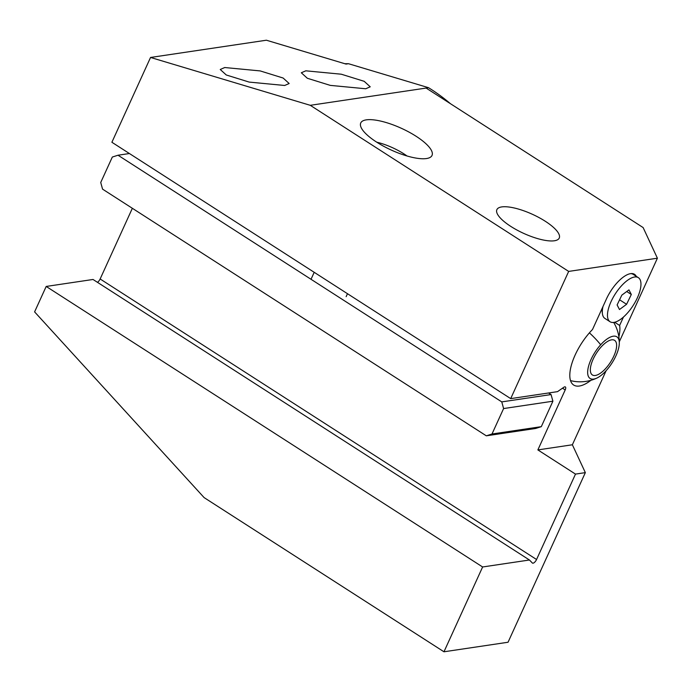 <?xml version="1.0" encoding="UTF-8"?>
<svg xmlns="http://www.w3.org/2000/svg" width="692" height="692" viewBox="0 0 692 692"><rect width="100%" height="100%" fill="white"/><g stroke="black" fill="none" stroke-linecap="round" stroke-linejoin="round"><path stroke-width="1.04" d="M305.812 70.818L341.286 74.208L364.2 81.319L370.229 86.811L365.731 88.766L330.257 85.376L307.334 78.265L301.314 72.772L305.812 70.818M426.48 158.546A39.159 11.998 24.5 0 0 432.016 155.44A39.159 11.998 24.5 0 0 409.033 132.103A39.159 11.998 24.5 0 0 366.284 119.854A39.159 11.998 24.5 0 0 360.748 122.96A39.159 11.998 24.5 0 0 383.731 146.297A39.159 11.998 24.5 0 0 426.48 158.546M554.396 240.773A34.271 10.501 24.5 0 0 559.24 238.057A34.271 10.501 24.5 0 0 539.129 217.634A34.271 10.501 24.5 0 0 501.726 206.917A34.271 10.501 24.5 0 0 496.882 209.633A34.271 10.501 24.5 0 0 516.993 230.055A34.271 10.501 24.5 0 0 554.396 240.773M224.736 67.531L260.209 70.921L283.132 78.032L289.161 83.524L284.663 85.479L249.189 82.089L226.267 74.978L220.238 69.485L224.736 67.531M443.97 651.786L508.049 642.245L585.346 472.627L575.493 474.098L536.559 559.508A3.918 1.592 -57.3 0 1 533.048 563.193A3.918 1.592 -57.3 0 1 532.477 563.098A3.918 1.592 -57.3 0 1 532.356 563.003L529.449 560.001L482.618 566.973L46.191 286.445L34.6 311.884L204.123 497.609L443.97 651.786L482.618 566.973M636.268 276.316A26.927 10.942 122.7 0 0 634.529 274.326A26.927 10.942 122.7 0 0 606.417 298.996L592.516 329.487A39.159 15.925 122.7 0 0 575.13 355.031A39.159 15.925 122.7 0 0 573.677 385.046A39.159 15.925 122.7 0 0 590.942 380.297M606.131 370.696L572.37 444.774L537.866 449.912L565.2 389.942A3.918 1.592 122.7 0 0 565.347 386.94A3.918 1.592 122.7 0 0 563.79 387.286L557.527 391.646L510.696 398.618L111.896 142.267L150.545 57.462L310.275 105.314L426.125 88.066L643.127 227.564L657.4 258.202L619.305 341.787M657.4 258.202L568.668 271.411L510.696 398.618M623.475 317.014L619.634 325.448A39.159 15.925 122.7 0 1 618.882 336.84M614.643 322.238L619.634 325.448M529.449 560.001L93.022 279.473L46.191 286.445M132.354 208.292L100.141 278.98A3.918 1.592 -57.3 0 1 97.46 282.319M344.806 63.707A195.81 168.545 81.5 0 1 348.508 63.716L346.043 64.079L266.385 40.214L150.545 57.462M568.668 271.411L310.275 105.314M450.483 103.731A195.81 168.545 81.5 0 0 428.486 87.676L348.508 63.716M428.486 87.676L426.125 88.066M575.493 474.098L537.866 449.912M572.37 444.774L585.346 472.627M112.329 157.041L100.729 182.489L102.563 189.141L486.312 435.822L492.003 433.996L503.603 408.557L501.769 401.896L118.021 155.224L112.329 157.041M492.003 433.996L541.3 426.661L535.608 428.478L486.312 435.822M541.3 426.661L552.899 401.213L503.603 408.557M501.769 401.896L551.066 394.561L548.609 392.978M129.404 153.529L118.021 155.224M551.066 394.561L552.899 401.213M407.008 155.977A30.353 9.299 24.5 0 0 403.938 153.883A30.353 9.299 24.5 0 0 376.742 142.189M590.536 371.967A20.561 8.356 122.7 0 0 592.361 374.943A20.561 8.356 122.7 0 0 608.251 365.402A20.561 8.356 122.7 0 0 616.425 343.327A20.561 8.356 122.7 0 0 614.6 340.352A20.561 8.356 122.7 0 0 598.718 349.892A20.561 8.356 122.7 0 0 590.536 371.967M600.682 344.772A24.748 10.06 -57.3 0 1 619.314 343.171A24.748 10.06 -57.3 0 1 606.279 370.531A24.748 10.06 -57.3 0 1 596.885 378.066A24.748 10.06 -57.3 0 1 587.776 370.246A24.748 10.06 -57.3 0 1 600.682 344.772A39.159 13.477 -137.9 0 0 589.411 332.852M638.379 277.674A26.192 10.648 122.7 0 0 611.546 300.57A26.192 10.648 122.7 0 0 610.05 321.737A26.192 10.648 122.7 0 0 636.891 298.832A26.192 10.648 122.7 0 0 638.379 277.674L633.223 274.361A26.192 10.648 122.7 0 0 630.793 273.625M626.589 304.29L619.487 309.523L617.108 304.938L621.84 295.121L628.95 289.879L631.32 294.472L626.589 304.29L619.591 299.792M603.026 306.418A26.192 10.648 122.7 0 0 602.395 313.554A26.192 10.648 122.7 0 0 604.903 318.424L610.05 321.737M626.727 291.514L631.32 294.472M536.559 559.508L100.141 278.98M565.2 389.942L562.484 388.195M346.138 296.66L347.488 293.711M311.019 279.283L314.203 272.311M619.314 343.171A39.159 39.159 0 0 0 613.683 322.411M602.005 310.154A39.159 39.159 0 0 0 601.486 309.808M570.519 380.609A39.159 39.159 0 0 0 596.885 378.066M601.867 308.969L602.395 313.554"/></g></svg>

